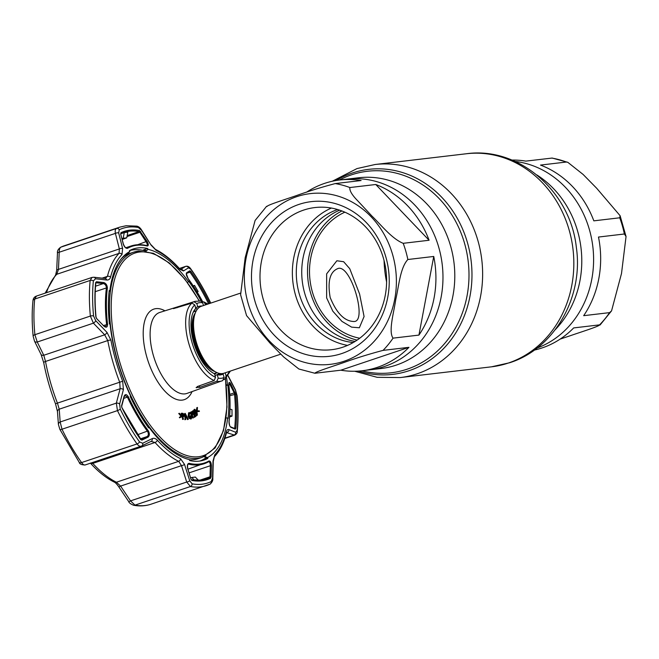 <?xml version="1.0" encoding="UTF-8"?>
<svg xmlns="http://www.w3.org/2000/svg" width="659" height="659" viewBox="0 0 659 659"><rect width="100%" height="100%" fill="white"/><g stroke="black" fill="none" stroke-linecap="round" stroke-linejoin="round"><path stroke-width="0.99" d="M353.817 321.501C367.64 322.317 351.445 265.841 338.569 268.32C330.118 271.154 327.317 280.866 330.167 297.456C336.568 313.19 344.451 321.205 353.817 321.501M362.195 370.745A96.041 84.797 -96.7 0 0 377.335 367.351A96.041 84.797 -96.7 0 0 408.942 347.334L383.052 350.382C369.65 353.924 356.733 357.919 344.311 362.368C333.849 366.017 315.018 371.857 314.92 373.258L340.81 370.201A96.041 84.797 -96.7 0 0 362.195 370.745L369.262 369.913A96.041 84.797 -96.7 0 0 384.395 366.519A96.041 84.797 -96.7 0 0 440.855 255.939A96.041 84.797 -96.7 0 0 346.782 179.157A96.041 84.797 83.3 0 1 440.855 255.939A96.041 84.797 83.3 0 1 384.395 366.519A96.041 84.797 83.3 0 1 369.262 369.913L381.075 368.521A96.041 84.797 -96.7 0 0 396.207 365.127A96.041 84.797 -96.7 0 0 452.675 254.547A96.041 84.797 -96.7 0 0 358.595 177.765L339.723 179.989A96.041 84.797 -96.7 0 0 324.582 183.383A96.041 84.797 -96.7 0 0 306.534 192.206M515.074 161.414A96.041 84.797 83.3 0 1 592.861 246.861A96.041 84.797 83.3 0 1 537.069 348.051A96.041 84.797 -96.7 0 0 592.861 246.861A96.041 84.797 -96.7 0 0 515.074 161.414M240.42 293.148L201.399 306.246A35.339 16.31 71.4 0 0 194.99 313.841A35.339 16.31 71.4 0 0 196.168 341.683A35.339 16.31 71.4 0 0 214.2 371.05A35.339 16.31 71.4 0 0 223.887 373.249L280.775 354.147M359.592 294.005L364.081 316.526L359.353 327.77L351.609 327.136L341.93 321.378L332.828 311.205L326.642 297.884L326.65 273.847L336.856 260.766L343.644 261.714L349.74 268.691L359.592 294.005M196.102 310.949A33.156 15.305 71.4 0 0 193.779 311.139M214.603 374.048A33.156 15.305 71.4 0 0 216.827 372.689M344.863 212.182A65.875 58.165 -96.7 0 0 310.018 280.19A65.875 58.165 -96.7 0 0 359.715 338.24M341.881 210.962A68.363 60.364 -96.7 0 0 308.041 280.421A68.363 60.364 -96.7 0 0 357.104 340.118M560.134 339.113L570.183 335.752C580.645 332.103 599.468 326.271 599.575 324.871L573.684 327.918A96.041 84.797 83.3 0 1 542.077 347.936A96.041 84.797 83.3 0 1 534.334 350.086M611.56 310.85L600.061 325.002L599.575 324.871A96.041 84.797 -96.7 0 0 609.575 312.63L611.56 310.85L621.503 273.534L626.05 236.532L624.37 233.994L598.479 237.051A96.041 84.797 83.3 0 1 583.685 315.677L609.575 312.63M540.504 165.079A96.041 84.797 83.3 0 1 593.833 220.847L619.724 217.791L620.094 215.699L596.667 188.243L583.091 174.429L567.803 162.312L566.386 162.032L540.504 165.079M511.944 160.071A96.041 84.797 83.3 0 1 525.857 161.117L552.184 158.053L567.803 162.312M267.093 206.448C267.241 205.031 286.031 199.216 296.476 195.566C308.939 191.11 321.856 187.115 335.217 183.581L361.107 180.533A96.041 84.797 -96.7 0 0 339.723 179.989M314.92 373.258L298.865 369.007L283.485 356.816L269.943 343.018L246.565 315.62L240.617 294.795L245.173 257.718L255.099 220.468L266.598 206.316M298.98 204.397A77.869 68.75 83.3 0 1 385.844 256.985A77.869 68.75 83.3 0 1 341.749 353.553A77.869 68.75 83.3 0 1 254.876 300.957A77.869 68.75 83.3 0 1 298.98 204.397M303.651 210.089A71.559 63.182 83.3 0 1 314.928 207.56A71.559 63.182 83.3 0 1 385.029 264.77A71.559 63.182 83.3 0 1 342.96 347.161A71.559 63.182 83.3 0 1 331.683 349.69A71.559 63.182 83.3 0 1 261.582 292.481A71.559 63.182 83.3 0 1 303.651 210.089M429.091 240.255A96.041 84.797 -96.7 0 0 375.754 184.495L349.863 187.543C349.418 190.616 352.038 195.039 357.73 200.822L371.898 216.02C381.207 225.024 391.99 238.863 403.201 243.311L429.091 240.255L375.754 184.495M418.935 335.093A96.041 84.797 -96.7 0 0 433.737 256.458L407.847 259.514C400.12 267.818 398.819 286.55 395.762 299.441C393.983 312.16 388.167 331.576 393.052 338.141L418.935 335.093L433.737 256.458M340.81 370.201L408.942 347.334M355.127 341.411A68.149 60.175 83.3 0 1 302.259 281.105A68.149 60.175 83.3 0 1 339.657 210.163M353.282 342.515A68.149 60.175 83.3 0 1 296.822 281.747A68.149 60.175 83.3 0 1 337.606 209.521M347.573 345.382A71.559 63.182 83.3 0 1 292.917 282.209A71.559 63.182 83.3 0 1 331.395 208.055M216.605 374.946L218.327 374.024L219.966 375.07L223.121 374.048A35.965 16.607 71.4 0 1 217.239 374.74L218.211 378.134L216.827 381.281L199.908 387.335L196.11 387.508M196.489 387.789L197.255 386.578L214.175 380.515A41.987 19.383 -108.6 0 1 188.795 343.487A41.987 19.383 -108.6 0 1 191.975 303.099L194.776 304.911L195.789 308.42A35.965 16.607 71.4 0 0 193.68 342.458A35.965 16.607 71.4 0 0 214.529 373.793L215.534 377.294L214.175 380.515M173.498 308.634L191.975 303.099M173.721 308.396L194.026 301.773L196.81 303.519L197.782 306.913A35.965 16.607 71.4 0 1 202.14 305.998M195.665 308.544A35.891 16.566 -108.6 0 1 196.522 308.7L197.387 309.203M195.08 309.203L196.522 308.7M195.542 310.933L196.423 310.628M221.745 373.637L219.076 374.501M223.121 374.048L224.093 377.442L222.709 380.589A41.987 19.383 -108.6 0 1 221.894 380.927A41.987 19.383 -108.6 0 1 219.9 381.388A41.987 19.383 -108.6 0 1 216.827 381.281M194.026 301.773A41.987 19.383 -108.6 0 1 195.171 301.328L159.808 312.432A42.711 19.712 71.4 0 0 153.852 357.104A42.711 19.712 71.4 0 0 184.965 393.884A42.711 19.712 71.4 0 0 186.991 393.407L222.709 380.589M225.485 378.818L227.001 406.99L223.459 430.698L215.089 447.972L202.42 457.264L198.4 458.615A108.158 49.927 -108.6 0 1 193.68 459.669A108.158 49.927 -108.6 0 1 189.578 459.817M125.021 255.643A108.158 49.927 -108.6 0 1 129.559 253.55L133.579 252.199A108.158 49.927 -108.6 0 1 138.299 251.145M180.146 417.608L180.039 417.015L181.596 415.961L179.355 413.267L182.065 416.348L180.146 417.608M180.039 417.015L180.953 416.175L178.721 413.481L181.34 416.051M181.596 415.961L180.953 416.175M181.81 413.177L183.177 413.448L184.116 415.046L183.828 416.472L182.831 416.43L183.449 419.223L181.81 413.177L181.176 413.391L181.637 415.491M183.82 415.145L183.564 415.928M183.424 416.504L182.419 416.677M183.828 416.472L183.194 416.686M182.782 419.297L181.859 416.48M183.449 419.223L182.815 419.437M182.255 413.803L182.708 415.837L183.235 415.928L183.795 415.005L182.255 413.803M183.136 419.173L182.502 419.388M189.446 413.144L189.059 416.084L191.192 418.243L191.637 416.018L190.121 416.521L189.932 415.944L191.753 415.335L191.382 418.811L190.739 419.025L189.149 418.3L188.136 416.406L188.598 412.765L190.888 413.284L190.822 413.794L189.446 413.144M188.425 416.307L189.57 418.16M191.637 416.018L190.121 416.521M191.382 418.811L189.149 418.3M189.792 418.086L188.771 416.191L189.232 412.55M190.756 416.307L190.566 415.73M188.771 416.191L188.136 416.406M192.041 414.981L192.815 418.053L192.123 417.056M193.375 414.363L192.346 414.964L193.202 417.987L190.937 412.13L192.214 411.373L192.444 411.957L191.415 412.559L192.123 414.387L193.145 413.786L193.375 414.363M191.143 412.649L191.851 414.478M194.627 414.074L194.314 411.941L193.301 411.175L193.112 413.185L193.087 410.623L194.537 411.751L194.998 416.183L196.094 415.31L196.324 415.862L194.718 417.147L194.627 414.074L193.985 414.289L193.68 412.155L192.667 411.389L192.477 413.399L192.14 412.13M194.314 411.941L193.68 412.155M194.71 416.859L194.076 417.361L193.985 414.289M194.718 417.147L194.076 417.361M199.438 411.381L197.132 411.48L197.469 407.427L197.288 410.895L199.166 410.837L199.438 411.381L196.95 411.669M196.654 411.686L196.3 410.952M196.637 411.636L194.965 409.766L195.525 412.732L197.181 414.618L196.497 411.694M185.97 416.859L185.657 416.233M186.695 416.817L185.599 414.659L185.673 416.875L186.695 416.817M187.634 419.47L186.349 417.608L185.706 417.641M188.309 419.338L186.983 417.394L185.698 417.46L185.443 419.486L185.212 413.382L188.309 419.338L187.675 419.544M187.996 419.355L187.354 419.569M186.983 417.394L186.349 417.608M185.13 419.594L184.578 413.597L185.212 413.382M185.772 419.47L185.138 419.684M185.443 419.486L184.8 419.701M129.436 250.675A110.934 51.204 -108.6 0 1 133.513 249.835A110.934 51.204 -108.6 0 1 146.067 251.236M206.564 457.305A110.934 51.204 -108.6 0 1 199.875 461.045M196.374 410.483L196.827 407.641L196.662 411.035M195.048 409.709L196.835 413.292M196.876 415.211L196.11 415.351M196.769 415.351L194.669 413.144M194.191 411.982L194.01 411.422M193.861 410.738L194.084 409.453L194.611 409.371M192.148 411.414L192.947 410.771M193.392 411.125L193.944 412.064M194.298 414.182L194.685 416.142M194.99 415.903L195.55 415.747M191.497 415.425L190.83 413.712M190.542 412.962L190.303 412.345L191.629 411.718M192.074 414.256L192.56 414.132M189.866 413.144L190.179 414.009L188.803 413.358M190.558 418.457L191.003 416.233M191.291 416.134L191.448 418.094M182.535 413.663L183.482 415.261M180.113 417.427L179.512 417.822L179.396 417.229M225.197 372.805L226.128 376.05L224.76 379.263L223.862 379.592M202.264 301.937L203.878 301.904L205.699 304.804M195.171 301.328L200.847 301.023L202.7 302.827L203.474 305.545M195.575 307.679L197.782 306.913M230.386 371.066L224.76 379.263M217.239 374.74L215.007 375.465M197.403 415.137L195.311 412.929L194.718 409.239L196.843 411.422L197.403 415.137M194.471 409.931L194.232 411.167M194.85 412.855L196.547 414.832L196.571 413.382L194.471 409.906M197.206 413.168L196.571 413.382M202.7 301.806A114.221 52.72 71.4 0 0 188.103 278.568C186.431 275.882 185.92 273.955 186.579 272.793L189.85 270.75L190.789 271.393A130.877 60.414 -108.6 0 1 209.587 303.404L209.628 303.486M228.821 384.889C228.731 382.072 229.34 381.668 230.658 383.686L235.617 394.181A130.877 60.414 -108.6 0 1 235.807 428.383L235.263 429.133L230.897 427.361C229.587 426.225 228.961 424.19 229.019 421.258A114.221 52.72 71.4 0 0 228.821 384.889L228.846 385.078M226.589 377.755A110.399 50.965 -108.6 0 1 227.479 384.741L227.825 385.029A111.313 51.386 -108.6 0 1 228.014 418.531L227.66 417.963A110.399 50.965 -108.6 0 1 207.651 457.503L207.832 458.4A111.313 51.386 -108.6 0 1 204.051 460.048A111.313 51.386 -108.6 0 1 199.199 461.127A111.313 51.386 -108.6 0 1 189.611 460.55L189.57 459.636A110.399 50.965 -108.6 0 1 148.934 427.246L148.637 427.889A111.313 51.386 -108.6 0 1 130.227 396.537L130.671 396.141A110.399 50.965 -108.6 0 1 110.045 324.212L109.427 324.014A111.313 51.386 -108.6 0 1 109.246 290.504L109.864 290.99A110.399 50.965 -108.6 0 1 122.269 257.644A110.399 50.965 -108.6 0 1 129.872 251.45L127.558 254.053A108.661 50.158 71.4 0 0 121.182 258.946M187.658 468.648C186.983 465.369 187.469 463.59 189.125 463.318A114.221 52.72 71.4 0 0 199.562 464.06A114.221 52.72 71.4 0 0 208.911 460.987C210.386 460.896 211.218 462.511 211.424 465.847L211.094 476.894L210.55 478.277A130.877 60.414 -108.6 0 1 201.67 480.848A130.877 60.414 -108.6 0 1 191.942 480.477L190.995 479.258L187.593 468.425M213.014 461.045A2.521 0.791 -178.7 0 1 213.277 461.407L212.816 478.475C213.055 480.452 212.132 482.347 210.048 484.143L210.048 484.143A2.521 2.232 -115.6 0 1 209.826 484.233A136.298 62.918 -108.6 0 1 206.514 485.576A136.298 62.918 -108.6 0 1 190.443 486.515L186.703 482.034A2.521 0.725 -17.4 0 0 189.743 480.79L192.115 483.83A134.214 61.954 71.4 0 0 202.091 484.208A134.214 61.954 71.4 0 0 211.201 481.581L212.544 478.104L213.014 461.045L214.834 454.661A112.763 52.053 71.4 0 0 226.259 432.082C226.836 429.998 227.726 429.157 228.937 429.586L235.724 432.288L237.1 430.409A134.214 61.954 71.4 0 0 236.902 395.334L235.494 390.383L228.03 375.927M210.616 303.148L210.213 302.242A134.214 61.954 71.4 0 0 190.937 269.416L188.565 267.809L183.449 270.956L179.487 268.979A112.763 52.053 71.4 0 0 156.29 250.486L151.117 245.181L141.479 230.279L138.349 227.495A134.214 61.954 71.4 0 0 128.373 227.116A134.214 61.954 71.4 0 0 119.263 229.744L118.678 232.965A2.521 1.129 165.5 0 0 115.399 233.377C114.921 230.807 115.276 229.175 116.454 228.492A136.298 62.918 -108.6 0 1 119.765 227.149L64.294 245.774A136.298 62.918 71.4 0 0 60.99 247.109C59.788 247.8 59.203 249.506 59.228 252.232L58.462 269.391L56.781 274.276A114.847 53.017 71.4 0 0 46.468 292.711M127.171 235.568L139.057 231.573A0.758 0.651 -79.7 0 0 139.51 230.518L147.023 241.26C148.629 244.225 148.712 245.807 147.27 246.013A114.221 52.72 71.4 0 0 136.825 245.272A114.221 52.72 71.4 0 0 127.484 248.344C125.795 248.509 124.386 247.084 123.258 244.061L123.357 244.398M129.872 251.45L129.419 250.642A111.313 51.386 -108.6 0 1 133.2 248.995A111.313 51.386 -108.6 0 1 138.06 247.916A111.313 51.386 -108.6 0 1 147.649 248.492L147.954 249.316A110.399 50.965 -108.6 0 1 188.589 281.706L188.614 281.154A111.313 51.386 -108.6 0 1 201.242 301.138M188.565 267.809A2.521 2.381 -122 0 0 185.508 266.45L179.396 268.501M141.528 446.028A2.521 2.035 -116 0 0 141.751 445.937L141.528 446.028C140.054 446.662 138.555 445.97 137.039 443.944A136.298 62.918 -108.6 0 1 117.459 410.615L116.338 403.127L120.136 388.736L119.757 382.401A114.847 53.017 -108.6 0 1 107.763 340.571L104.674 334.821L93.405 323.165L90.357 316.073A136.298 62.918 -108.6 0 1 90.159 280.454L92.021 277.423L36.146 296.179C34.219 296.995 33.148 298.543 32.95 300.809L32.95 300.809A3.789 2.348 5.7 0 1 34.688 299.079A136.298 62.918 71.4 0 0 34.886 334.698L37.242 342.021L43.774 355.267A3.789 2.158 153.5 0 1 41.072 354.468L43.716 362.664C46.361 376.528 50.29 390.227 55.496 403.769L57.473 411.603A3.789 2.652 176.1 0 1 59.228 409.181L60.167 421.982A3.789 2.661 175.6 0 0 58.412 424.445L57.473 411.603M36.434 296.122L34.688 299.079L90.159 280.454A2.521 1.565 5.7 0 1 93.364 280.915A134.214 61.954 71.4 0 0 93.562 315.99L95.72 320.686L106.989 332.375L110.91 340.143A112.763 52.053 71.4 0 0 122.689 381.215L123.406 389.609L119.617 404.033L120.251 409.082A134.214 61.954 71.4 0 0 139.527 441.909L142.657 443.26L152.188 438.63C153.901 437.864 155.615 438.392 157.336 440.204A112.763 52.053 71.4 0 0 180.541 458.705L184.52 464.397L189.743 480.79M105.629 278.444L105.127 278.477A2.521 1.969 96.5 0 1 106.7 280.001L95.489 278.782L93.364 280.915M105.201 278.551L107.409 276.368A114.847 53.017 -108.6 0 1 119.04 253.377L119.361 248.945L115.399 233.377L59.228 252.232A3.789 1.129 2.8 0 0 57.465 253.097C57.102 251.021 58.165 249.077 60.653 247.249L60.653 247.249A3.789 3.353 64.4 0 1 60.99 247.109L116.454 228.492A2.521 2.232 -115.6 0 1 119.263 229.744M126.042 232.339L127.797 232.19L126.75 237.841L123.175 238.261L124.263 232.611L126.042 232.339M230.658 383.686A0.758 0.428 152.5 0 1 229.826 384.362L228.92 383.291M191.225 479.81A0.758 0.651 100.3 0 1 191.942 480.477M211.424 465.847L210.345 465.724C210.328 463.343 209.793 462.008 208.746 461.704L208.508 461.786A114.847 53.017 -108.6 0 1 204.117 463.755A114.847 53.017 -108.6 0 1 199.109 464.867A114.847 53.017 -108.6 0 1 188.614 464.125L188.177 464.142C187.56 464.249 187.411 465.699 187.733 468.5L190.995 479.258M128.299 396.734A114.221 52.72 71.4 0 0 148.283 430.764C149.741 433.523 149.684 435.64 148.102 437.115A0.758 0.61 -116.1 0 0 147.229 436.53C148.588 435.327 148.695 433.614 147.55 431.398A114.847 53.017 -108.6 0 1 127.451 397.171L125.177 395.515L124.254 396.594A0.758 0.42 14.8 0 0 124.098 396.24C125.202 393.942 126.602 394.107 128.299 396.734L123.777 398.407M95.868 282.835L96.082 282.76A0.758 0.585 -83.8 0 0 96.494 281.755L103.784 282.546C106.025 283.37 107.219 285.215 107.368 288.082A0.758 0.486 -172.8 0 0 106.412 287.925C106.264 285.635 105.251 284.177 103.372 283.559L95.934 282.769M146.018 251.277L147.954 249.316M188.589 281.706L187.428 282.472M227.479 384.741L226.21 384.905M227.825 385.029L226.276 385.556M207.651 457.503L204.109 456.86A108.661 50.158 71.4 0 0 205.962 455.756M226.078 417.963L227.66 417.963M109.106 291.739L109.864 290.99M147.649 248.492L143.555 249.868A111.313 51.386 71.4 0 1 146.595 250.7M207.832 458.4L203.746 459.768A111.313 51.386 71.4 0 0 207.305 457.445M148.934 427.246L148.127 427.189M95.893 317.185L95.835 316.806A130.877 60.414 -108.6 0 1 95.646 282.604L96.494 281.755M103.784 282.546A0.758 0.585 96.3 0 1 103.372 283.559L95.563 286.179M107.368 288.082A114.221 52.72 71.4 0 0 107.574 324.442C107.45 327.334 106.272 327.927 104.023 326.221L105.638 326.675L106.61 324.492A114.847 53.017 -108.6 0 1 106.412 287.925L95.242 291.673M96.436 318.371L103.727 325.917M96.684 318.404L95.835 316.806M104.023 326.221L96.7 318.684M106.989 332.375A2.521 1.087 -43.8 0 1 104.674 334.821L43.774 355.267L45.504 361.47A3.789 0.956 169.2 0 0 43.716 362.664M110.91 340.143A2.521 0.634 -10.8 0 0 107.763 340.571L45.504 361.47A114.847 53.017 71.4 0 0 57.498 403.308L59.228 409.181L120.136 388.736A2.521 1.417 14.6 0 1 123.406 389.609M121.536 406.133A0.758 0.42 -165 0 0 121.618 405.573L124.098 396.24M121.775 407.377L141.042 439.553A0.758 0.61 64 0 1 141.916 440.13L140.664 439.594A130.877 60.414 -108.6 0 1 121.866 407.583L121.618 405.573M148.102 437.115L141.916 440.13M119.617 404.033A2.521 1.409 15 0 0 116.338 403.127L60.167 421.982L61.995 429.231A3.789 0.906 154 0 1 59.862 429.38L59.862 429.38A3.789 0.906 154 0 1 59.837 429.256M120.251 409.082A2.521 0.61 -26 0 1 117.459 410.615L61.995 429.231A136.298 62.918 71.4 0 0 81.568 462.569C83.067 464.587 84.327 465.361 85.357 464.883M92.062 462.659L92.779 463.392A3.789 2.315 137.8 0 1 90.481 463.186M192.115 483.83A2.521 2.166 -79.7 0 1 190.443 486.515L134.98 505.14L130.531 500.889L186.703 482.034L181.497 465.649L120.597 486.095A3.789 0.544 146.3 0 1 118.752 486.754C116.874 484.143 115.399 482.594 114.337 482.133L114.337 482.133A3.789 3.056 116.2 0 0 116.412 482.231L120.597 486.095L130.531 500.889A3.789 0.527 145.9 0 1 128.694 501.573L118.752 486.754M199.471 480.312L210.015 476.77L211.094 476.894M201.036 480.172A129.988 60.002 71.4 0 0 206.465 478.936A129.988 60.002 71.4 0 0 209.62 477.66A0.758 0.667 64.4 0 1 210.55 478.277M194.413 480.23L191.769 477.487L195.352 477.067L198.474 480.362M190.665 477.833L191.769 477.487M209.62 477.66L203.219 479.81M234.423 428.548L234.703 428.103A129.988 60.002 71.4 0 0 234.513 394.131L234.225 392.871A0.758 0.428 -27.2 0 0 235.057 392.204M230.897 427.361A0.758 0.692 -68 0 0 230.485 426.785L234.851 428.572A0.758 0.692 112.4 0 1 235.263 429.133M230.485 426.785L230.485 426.785C229.867 426.67 229.398 424.907 229.077 421.48L229.077 421.48A0.758 0.486 7.2 0 1 228.986 421.669M228.846 384.691L229.826 384.362L234.225 392.871L229.711 394.387M229.999 409.099L231.993 409.643L232.034 416.126L229.67 415.532M229.554 417.007L232.034 416.126M235.617 394.181L229.793 395.713M186.579 272.793A0.758 0.717 58.1 0 1 186.398 273.683M188.103 278.568L186.332 273.732L189.479 271.747A0.758 0.717 -122.1 0 0 189.594 271.689L189.594 271.689A0.758 0.717 -122.1 0 0 189.85 270.75M193.565 286.286L194.545 285.405L198.112 291.476L197.305 292.225M193.252 285.817L194.545 285.405M139.057 231.573A129.988 60.002 71.4 0 0 129.403 231.21A129.988 60.002 71.4 0 0 123.727 232.479A129.988 60.002 71.4 0 0 120.613 233.739A0.758 0.667 -115.6 0 0 120.902 232.709A130.877 60.414 -108.6 0 1 129.782 230.148A130.877 60.414 -108.6 0 1 139.51 230.518M122.203 239.481L126.75 237.841M121.997 238.682L123.175 238.261M120.63 233.821L124.263 232.611M120.754 234.34L123.414 244.209C124.683 246.894 125.721 248.171 126.512 248.023L126.635 247.973A114.847 53.017 -108.6 0 1 131.017 246.005A114.847 53.017 -108.6 0 1 136.026 244.884M146.529 245.626C147.657 245.469 147.534 244.217 146.158 241.886L139.897 232.248L126.981 236.589M139.897 232.248L140.762 231.63M147.023 241.26L137.706 244.72M120.819 234.134L120.902 232.709M123.258 244.061L120.671 233.994M45.141 293.156L55.62 275.009L56.69 270.281A3.789 1.145 2.4 0 1 58.462 269.391L119.361 248.945A2.521 1.12 165.9 0 1 122.623 248.542L121.989 254.522A112.763 52.053 71.4 0 0 110.564 277.101C109.962 279.202 108.669 280.174 106.7 280.001M34.408 340.827A3.789 2.175 -26 0 0 34.523 341.197L34.523 341.197A3.789 2.175 -26 0 0 37.242 342.021L93.405 323.165A2.521 1.079 -44.2 0 0 95.72 320.686M184.52 464.397A2.521 0.717 -17.8 0 1 181.497 465.649L178.671 461.333A114.847 53.017 -108.6 0 1 155.038 442.494L151.043 441.373A2.521 2.043 -116.1 0 0 151.265 441.283A2.521 2.043 -116.1 0 0 152.188 438.63M142.657 443.26A2.521 2.035 -116 0 1 141.751 445.937L151.372 441.233M228.937 429.586A2.521 2.298 111.6 0 1 227.1 432.411L226.671 432.304M224.801 438.482L234.695 435.162L226.548 432.592M105.127 278.477L93.907 277.225A2.521 1.961 96.2 0 1 95.489 278.782M235.724 432.288A2.521 2.306 112.2 0 1 233.879 435.146L224.917 438.153M235.494 390.383A2.521 1.425 -27.3 0 0 235.42 389.807L228.129 375.77M228.648 377.212A2.521 1.417 -27.8 0 0 228.566 376.651M183.449 270.956A2.521 2.372 -121.8 0 0 180.632 269.556M151.117 245.181L141.586 230.024C140.268 227.841 138.67 226.548 136.792 226.136L136.792 226.136A2.521 2.166 -79.7 0 1 138.349 227.495M118.678 232.965L122.623 248.542M384.073 260.61A107.277 94.715 -96.7 0 0 386.602 282.019M466.374 153.753C519.078 146.314 570.488 191.827 576.328 247.29C583.676 296.558 554.911 348.405 509.712 362.73L491.482 366.824A107.277 94.715 -96.7 0 0 508.386 363.027A107.277 94.715 -96.7 0 0 571.46 239.514A107.277 94.715 -96.7 0 0 466.374 153.753L375.177 164.495L356.956 168.589L332.325 181.233M491.482 366.824L400.285 377.566A107.277 94.715 -96.7 0 0 417.196 373.777A107.277 94.715 -96.7 0 0 480.263 250.263A107.277 94.715 -96.7 0 0 375.177 164.495M358.545 371.091A103.216 91.131 -96.7 0 0 409.017 370.72A103.216 91.131 -96.7 0 0 467.47 242.726A103.216 91.131 -96.7 0 0 352.326 173.012A103.216 91.131 -96.7 0 0 336.09 180.5M361.824 370.795A101.453 89.575 -96.7 0 0 407.114 369.197A101.453 89.575 -96.7 0 0 464.57 243.393A101.453 89.575 -96.7 0 0 351.387 174.866A101.453 89.575 -96.7 0 0 339.344 180.031M555.166 329.772A96.041 84.797 -96.7 0 0 536.928 174.981M194.99 313.841L194.248 316.056A33.156 15.305 71.4 0 0 195.352 342.186A33.156 15.305 71.4 0 0 212.264 369.732L214.2 371.05M195.328 312.91A32.563 15.033 71.4 0 0 194.421 342.556A32.563 15.033 71.4 0 0 215.032 371.594M213.961 373.505A32.563 15.033 71.4 0 0 215.295 373.2L216.992 372.632M196.275 310.891L194.57 311.468A32.563 15.033 71.4 0 0 193.326 312.028M566.386 162.032A96.041 84.797 -96.7 0 0 551.74 158.069M624.37 233.994A96.041 84.797 -96.7 0 0 619.724 217.791M343.965 361.289A85.942 75.884 83.3 0 1 248.089 303.239A85.942 75.884 83.3 0 1 296.764 196.662A85.942 75.884 83.3 0 1 392.64 254.712A85.942 75.884 83.3 0 1 343.965 361.289M393.052 338.141A96.041 84.797 83.3 0 1 383.052 350.382M403.201 243.311A96.041 84.797 83.3 0 1 407.847 259.514M335.217 183.581A96.041 84.797 83.3 0 1 349.863 187.543M218.211 378.134A39.458 18.213 71.4 0 0 221.292 378.274A39.458 18.213 71.4 0 0 224.093 377.442M192.066 391.594A47.761 22.044 -108.6 0 1 182.181 400.12A47.761 22.044 -108.6 0 1 146.792 356.997A47.761 22.044 -108.6 0 1 155.944 308.634A47.761 22.044 -108.6 0 1 164.948 310.817M199.109 300.825A106.898 49.343 71.4 0 0 139.708 252.002A106.898 49.343 71.4 0 0 119.23 360.251A106.898 49.343 71.4 0 0 198.417 456.753A106.898 49.343 71.4 0 0 225.337 378.941M202.42 457.264A108.158 49.927 -108.6 0 1 197.7 458.318A108.158 49.927 -108.6 0 1 119.065 365.663A108.158 49.927 -108.6 0 1 133.579 252.199L138.497 251.104L153.432 253.311L169.239 262.925L184.882 279.152L199.306 300.833M226.128 376.05A39.458 18.213 71.4 0 0 229.381 371.404M206.893 304.4A39.458 18.213 71.4 0 0 205.369 303.667M202.7 302.827A39.458 18.213 71.4 0 0 196.81 303.519M176.909 307.143L177.082 307.761M199.463 385.787L199.908 387.335M194.776 304.911A39.458 18.213 71.4 0 0 192.057 342.647A39.458 18.213 71.4 0 0 215.534 377.294M102.137 278.139L107.409 276.368A2.521 1.82 14.4 0 1 110.564 277.101M126.454 248.031L126.635 247.973A0.758 0.667 -119.7 0 1 127.484 248.344M208.598 303.832A129.988 60.002 71.4 0 0 189.99 272.175L187.469 273.024M191.25 479.859A129.988 60.002 71.4 0 0 191.678 479.933M210.015 476.77L210.345 465.724L189.108 472.857M189.125 463.318A0.758 0.643 103.7 0 1 188.614 464.125L187.93 464.356M96.033 316.987C94.871 304.763 94.805 293.42 95.843 282.966L95.843 282.966A0.758 0.47 -174.3 0 0 95.646 282.604M107.574 324.442L103.587 325.505M122.689 381.215L55.496 403.769M141.042 439.553L147.229 436.53L140.359 438.836M137.55 434.751L148.283 430.764M139.527 441.909A2.521 1.227 -35.4 0 1 137.039 443.944L81.568 462.569A3.789 1.845 144.6 0 1 79.212 462.33L79.212 462.33C79.525 464.027 81.51 464.908 85.151 464.974L141.199 446.159M157.336 440.204A2.521 1.54 -42.2 0 1 155.038 442.494L92.779 463.392A114.847 53.017 71.4 0 0 116.412 482.231L178.671 461.333A2.521 2.035 -63.8 0 0 180.541 458.705M208.911 460.987A0.758 0.667 60.3 0 1 208.615 461.737L187.947 469.183M134.98 505.14A3.789 3.254 100.3 0 1 133.538 505.247L133.538 505.247C139.692 506.376 145.532 506.03 151.051 504.193A136.298 62.918 71.4 0 1 134.98 505.14M234.159 428.284L234.703 428.103A0.758 0.47 5.7 0 1 235.807 428.383M229.019 421.258A0.758 0.486 7.2 0 1 229.077 421.48C230.452 410.45 230.378 398.283 228.879 384.98L228.838 383.307M202.741 301.797L187.939 278.329M189.99 272.175L190.789 271.393M147.27 246.013A0.758 0.643 -76.3 0 0 146.842 245.609L146.842 245.609C141.199 244.242 135.919 244.374 131.017 246.005L125.77 247.768M55.62 275.009A3.789 3.262 43.9 0 1 56.781 274.276L119.04 253.377A2.521 2.175 43.9 0 1 121.989 254.522M33.214 336.419A3.789 1.516 -5.5 0 1 33.139 336.172L33.139 336.172A3.789 1.516 -5.5 0 1 34.886 334.698L90.357 316.073A2.521 1.005 -5.5 0 1 93.562 315.99M180.418 269.622L185.508 266.45M151.051 504.193L210.048 484.143A2.521 2.232 -115.6 0 0 211.201 481.581M214.834 454.661A2.521 2.175 43.9 0 1 214.381 456.728L214.381 456.728C219.818 451.003 223.821 443.136 226.391 433.111L226.416 432.345M226.259 432.082A2.521 1.82 14.4 0 1 226.391 433.111M237.1 430.409A2.521 1.565 5.7 0 1 237.281 431.118L237.281 431.118C238.369 420.187 238.303 408.366 237.092 395.664L235.42 389.807M210.213 302.242A2.521 0.61 -26 0 0 210.246 302.011L210.246 302.011C204.339 289.894 197.865 278.864 190.813 268.938L190.813 268.938C189.29 266.706 187.584 265.841 185.714 266.351L179.38 268.485M190.937 269.416A2.521 1.227 -35.4 0 0 190.813 268.938M179.487 268.979A2.521 1.54 -42.2 0 0 179.223 268.32L179.223 268.32C171.348 259.638 163.391 253.311 155.359 249.324L151.216 244.934M156.29 250.486A2.521 2.035 -63.8 0 0 155.359 249.324M400.285 377.566L377.17 377.319L354.723 371.248M620.094 215.699L626.05 236.532M203.878 301.904L207.89 304.063M136.792 226.136L126.108 225.732L119.765 227.149M64.294 245.774L60.653 247.249M206.465 478.936L200.921 480.18L191.423 479.818M121.767 405.928L124.254 396.594M58.412 424.445L59.862 429.38L79.212 462.33M90.349 463.063C98.224 471.745 106.223 478.096 114.337 482.133M128.694 501.573C128.942 502.726 130.556 503.954 133.538 505.247M120.646 233.723L123.727 232.479M56.69 270.281L57.465 253.097M41.072 354.468L34.523 341.197L33.139 336.172C31.937 323.52 31.871 311.732 32.95 300.809M93.907 277.225L92.021 277.423M213.277 461.407L214.381 456.728M234.695 435.162C236.639 434.001 237.504 432.65 237.281 431.118M210.732 303.115L210.246 302.011M180.261 269.696L180.821 269.646L179.223 268.32"/></g></svg>
